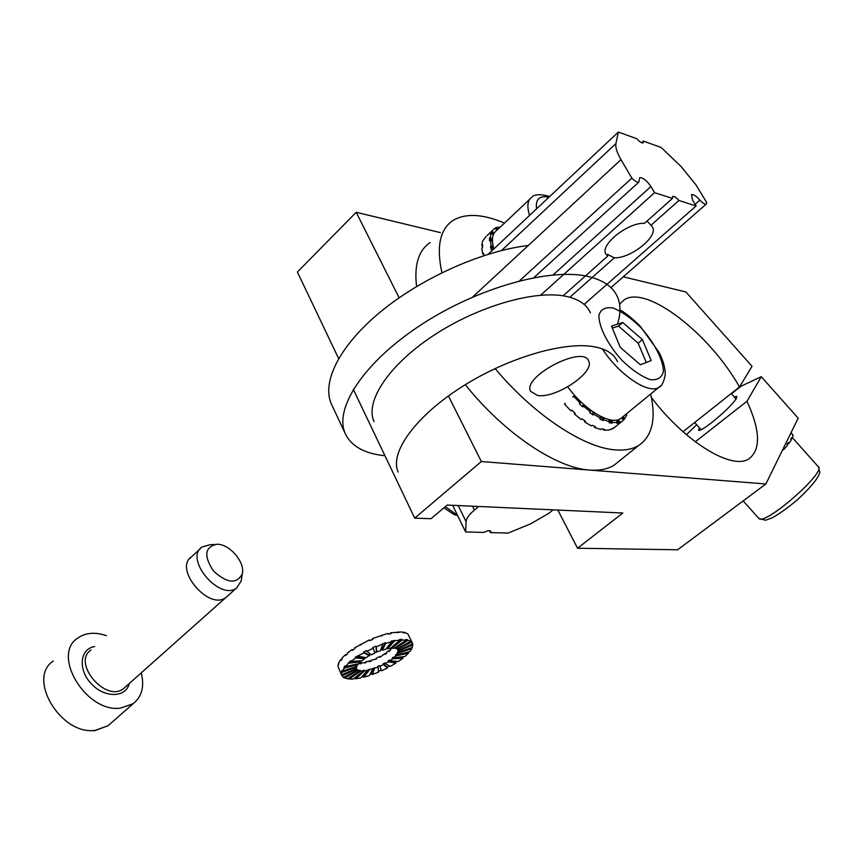 <?xml version="1.0" encoding="UTF-8"?>
<svg xmlns="http://www.w3.org/2000/svg" width="863" height="863" viewBox="0 0 863 863"><rect width="100%" height="100%" fill="white"/><g stroke="black" fill="none" stroke-linecap="round" stroke-linejoin="round"><path stroke-width="1.29" d="M685.902 291.953L623.259 276.807L685.902 291.953L752.029 366.29L685.902 291.953M440.389 232.622L356.192 212.276L399.127 297.8L356.192 212.276L297.401 272.039L338.641 358.555L297.401 272.039L356.192 212.276L440.389 232.622M448.404 395.955L481.338 461.532L765.869 483.97L798.178 418.177L761.274 376.689L741.177 386.16L731.468 393.841L741.177 386.16L761.274 376.689L747.002 401.252L761.274 376.689L798.178 418.177L765.869 483.97L677.617 549.785L765.869 483.97L481.338 461.532L414.704 518.145L431.004 518.717L447.217 505.049L622.827 513.01L577.552 548.232L557.854 510.065L577.552 548.232L677.617 549.785L577.552 548.232L622.827 513.01L447.217 505.049L431.004 518.717L414.704 518.145L481.338 461.532L448.404 395.955M739.494 386.98C709.559 333.539 646.096 284.251 623.96 299.99L619.58 304.251L623.96 299.99C646.096 284.251 709.559 333.539 739.494 386.98L752.029 366.29L739.494 386.98L683.021 431.716L739.494 386.98M651.425 397.563C685.244 442.32 732.45 470.734 749.116 458.674C760.95 449.429 760.238 430.281 747.002 401.252L695.287 441.802L747.002 401.252C760.238 430.281 760.95 449.429 749.116 458.674C732.45 470.734 685.244 442.32 651.425 397.563M353.301 389.332L414.704 518.145L353.301 389.332M712.18 422.223C723.981 412.654 732.04 404.769 736.366 398.577L736.819 396.344L734.251 396.969L736.819 396.344L736.366 398.577C732.04 404.769 723.981 412.654 712.18 422.223C704.64 428.07 700.109 430.777 698.588 430.346C700.109 430.777 704.64 428.07 712.18 422.223M699.321 427.681L698.588 430.346L699.321 427.681M686.43 434.693L696.657 424.715L686.43 434.693M465.34 384.671C503.517 432.838 556.376 468.199 589.591 470.065C599.505 470.788 607.66 469.17 614.068 465.189L619.397 460.928M430.141 242.546C418.533 250.41 414.013 265.049 416.602 286.494M495.103 368.544C533.291 414.38 583.161 447.401 614.661 449.828C624.467 450.723 632.503 449.256 638.771 445.405C652.266 436.139 656.236 419.008 650.68 394.024M504.521 223.064C482.6 213.851 465.384 213.01 452.859 220.54C439.903 229.288 436.257 246.667 441.932 272.697M489.494 530.659L490.454 532.6L490.82 531.252C489.806 530.216 487.519 530.616 483.96 532.428L465.632 531.953L452.6 505.287M478.728 506.473L474.413 510.065C469.138 514.531 466.365 518.404 466.106 521.673L465.632 531.953M490.454 532.6L508.134 533.064L530.605 523.852L548.944 513.237L553.161 509.85M484.111 255.545L483.453 253.15L482.676 253.884L481.77 248.069L482.546 247.347L482.536 244.758L481.759 245.491L482.633 241.057L486.074 236.462M492.536 250.173L492.147 249.019L491.36 249.752L490.454 246.57L491.23 245.836L490.281 240.033L489.504 240.766L489.483 238.188L490.26 237.454L491.101 233.042L490.324 233.776L491.187 231.964L494.488 228.49M494.628 228.652L496.139 227.573L500.389 226.969M491.36 249.752L492.147 249.019L493.205 249.547M496.139 227.573L497.724 229.493M495.373 228.296L496.959 230.216M491.953 231.241L494.024 233.258M491.187 231.964L493.507 234.251M491.101 233.042L493.215 234.973M490.26 237.454L492.439 239.148M489.483 238.188L492.417 240.464M490.281 240.033L492.46 241.575M491.23 245.836L493.356 247.055M490.454 246.57L493.733 248.458M482.503 246.052L481.759 245.491M483.809 254.52L482.676 253.884M626.516 413.798L626.333 414.65M625.934 414.262L626.829 415.135L623.42 420.195M622.622 420.928L619.041 422.816L616.883 423.269L617.714 422.579L612.73 422.492L611.889 423.183L609.105 422.633L609.947 421.942L603.884 419.839L603.032 420.529L599.807 418.997L600.659 418.296L593.927 414.294L593.086 414.995L589.645 412.568L590.497 411.867L583.593 406.236L582.752 406.937L579.353 403.787L580.195 403.086L573.625 396.225L572.784 396.937M615.071 426.98L610.68 429.645L611.511 428.965L608.501 430.119L603.496 430.065L604.337 429.375L601.533 428.835L600.702 429.526L594.629 427.455L595.459 426.764L592.234 425.243L591.392 425.944L584.672 421.975L585.513 421.284L582.072 418.868L581.231 419.569L574.337 413.97L575.179 413.269L571.781 410.13L570.95 410.842L564.402 404.013L565.233 403.301M574.607 412.762L574.337 413.97M603.496 430.065L603.021 429.159M622.967 416.689L624.866 418.825M622.137 417.379L624.025 419.515M621.522 417.875L623.464 420.238M618.188 419.709L619.882 422.126M617.056 419.99L619.041 422.816M616.139 420.141L617.714 422.579M611.425 420.044L612.73 422.492M610.098 419.817L611.889 423.183M580.723 401.705L580.195 403.086M583.356 404.164L582.752 406.937M583.927 404.682L583.593 406.236M590.432 409.99L590.497 411.867M592.665 411.597L593.086 414.995M593.679 412.287L593.927 414.294M600.022 416.063L600.659 418.296M601.781 416.937L603.032 420.529M603.075 417.519L603.884 419.839M608.793 419.515L609.947 421.942M584.51 420.605L584.672 421.975M594.629 427.455L594.186 426.203M783.032 449.019L784.014 449.31L787.585 445.092L786.97 444.391L788.448 442.482L789.062 443.172L791.349 439.806L790.735 439.116L791.522 437.692L792.137 438.382L792.978 436.095L792.417 434.564L793.032 435.254L791.069 432.654M792.137 438.382L790.907 439.31M789.062 443.172L787.067 444.51M784.014 449.31L782.482 450.141M529.709 199.245L496.689 230.464C492.212 233.571 491.274 239.72 493.873 248.922M457.563 515.427L445.319 506.646M457.519 515.578L453.981 514.575L443.938 507.811M651.231 360.594L642.385 339.612L622.752 322.492L611.5 326.085L620.249 347.347L640.357 364.736L651.231 360.594M646.268 362.482L638.156 343.172L642.385 339.612M567.757 386.861C584.531 410.173 610.777 425.642 620.583 418.652L622.482 417.088M638.156 343.172L618.534 326.106L612.331 328.102M618.534 326.106L622.752 322.492M384.963 455.74C364.715 453.69 351.532 446.408 345.394 433.906C333.56 409.04 363.301 362.676 420.583 325.135C477.703 287.508 550.896 267.228 588.868 276.656C603.679 280.324 613.226 287.109 617.52 297.045C620.799 304.909 620.777 313.949 617.466 324.175M331.845 404.995L331.435 404.121C321.457 382.352 339.342 345.815 380.464 311.888C421.522 278.005 481.802 251.047 528.307 245.47M398.188 472.104C389.396 453.355 414.229 417.616 460.022 388.026C505.686 358.372 563.776 341.004 594.273 346.786C606.484 349.105 614.24 354.11 617.53 361.791M374.067 421.651C364.715 401.737 388.523 365.103 433.453 335.545C478.253 305.944 535.847 289.515 566.603 296.462C578.911 299.245 586.851 304.715 590.411 312.848M537.509 395.459L530.572 391.317C522.147 376.516 583.625 344.52 588.717 361.09C594.995 372.503 555.459 398.857 537.509 395.459M610.928 287.616L706.268 204.056L706.678 202.503L696.107 185.049L680.896 166.322L661.144 147.476L643.399 141.079L643.172 142.891C641.705 143.215 639.602 141.834 636.862 138.727L618.361 132.061L615.934 143.571L501.511 250.54M643.399 141.079L641.619 142.729M533.873 277.627L638.825 182.115L639.71 177.67C642.935 177.465 646.678 180.41 650.918 186.537L654.564 192.676L672.471 198.404L644.467 223.344C628.286 222.223 600.216 244.402 605.675 253.754L607.66 256.149L563.129 295.815M654.564 192.676L540.616 295.211M569.871 297.26L614.283 257.843L607.649 254.391L607.66 256.149M672.471 198.404L672.698 196.408C674.154 196.063 676.225 197.411 678.922 200.475L651.004 225.254L647.013 221.09M638.825 182.115C637.272 182.6 634.941 181.262 631.856 178.112L620.993 159.633C616.948 152.643 615.265 147.293 615.934 143.571M678.922 200.475L696.096 205.966L692.514 200.011L691.5 194.628C693.431 194.175 696.214 196.009 699.85 200.14L695.103 204.326M706.268 204.056C704.866 204.477 702.73 203.161 699.85 200.14M584.122 304.423L696.096 205.966M614.283 257.843C630.422 258.609 657.886 237.066 652.698 227.444L651.004 225.254M631.856 178.112L519.515 280.82M618.361 132.061L488.167 254.261M397.271 648.76L398.242 650.368L412.719 643.82L410.27 640.616L410.615 641.36L405.858 639.375L406.203 640.13L402.115 640.055L401.77 639.3L399.418 639.494L399.763 640.249L391.371 640.961L391.716 641.716L385.729 643.41L385.383 642.655L376.29 646.883L375.955 646.128L372.784 647.498L373.129 648.264L366.915 651.274L366.57 650.508L363.571 652.126L363.916 652.881L355.319 657.218L355.653 657.973L350.982 661.446L350.648 660.691L345.567 666.506L345.232 665.74L343.906 667.336L344.24 668.091L342.384 671.047L342.061 670.292L341.306 674.035L343.345 677.455L357.347 670.184L356.3 668.631M412.546 643.356L407.821 633.884L404.143 632.191L404.488 632.935L402.773 632.655L402.428 631.91L390.766 632.795L391.112 633.55L388.285 634.176L387.94 633.42L372.536 638.544L372.87 639.31L369.709 640.68L369.375 639.915L354.542 647.886L354.887 648.652L352.287 650.378L351.942 649.623L347.282 653.097L347.616 653.863L345.588 655.578L345.254 654.823L341.899 658.178L342.223 658.933L340.917 660.529L340.583 659.774L338.738 662.752L338.555 664.866L338.22 664.111L338.016 666.516L341.608 675.049L349.493 671.49M338.609 668.21L338.393 667.52M398.674 632.557L398.328 631.813L397.293 632.644M397.951 649.785L398.102 652.417L412.417 647.336L412.536 643.906M398.102 652.417L397.767 651.684L396.581 654.963L409.774 651.651L411.791 648.696L411.629 647.617M396.581 654.963L396.236 654.219L395.772 655.891L393.765 657.811L404.974 656.473L408.393 653.215L408.533 651.964M393.765 657.811L393.431 657.077L392.234 658.059L392.568 658.803L389.86 660.788L398.372 661.49L402.956 658.145L402.622 657.412L403.571 656.646M389.86 660.788L389.526 660.055L388.026 661.036L388.361 661.77L385.125 663.69L390.389 666.365L395.837 663.14L395.502 662.417L397.099 661.382M378.447 671.285L381.23 670.066L381.565 670.799L387.519 667.908L387.185 667.175L389.526 665.923M369.957 674.51L372.115 673.755L372.438 674.488L378.523 672.126L378.08 667.099L364.553 671.026L364.218 670.281L362.827 670.422L363.161 671.166L360.702 671.177L360.378 670.432L359.332 670.314L359.655 671.058L357.012 669.44L357.347 670.184M361.78 676.851L363.291 676.484L363.625 677.218L369.44 675.524L372.687 669.116M354.402 678.167L355.664 678.793L360.842 677.876L367.606 670.497M348.264 678.307L349.116 679.084L353.301 679.03L363.161 671.166M343.83 677.196L347.325 678.901L359.655 671.058M391.824 648.048L389.224 651.436L388.889 650.691L386.193 652.687L386.527 653.42L385.027 654.402L384.693 653.669L380.098 657.228L379.774 656.495L376.236 658.21L376.57 658.944L370.831 660.389L371.166 661.123L369.386 661.727L369.051 660.993L365.61 661.975L365.944 662.719L360.917 662.87L361.252 663.615L359.86 663.744L359.44 663.011M360.917 662.87L359.936 663.733M397.53 649.332L411.586 642.05M403.043 645.556L411.241 641.306M342.384 671.047L356.883 666.387L357.681 663.938M345.567 666.506L358.781 663.712L360.777 661.759L360.626 660.831M350.982 661.446L361.975 660.745L364.715 658.717L365.071 657.498M358.264 656.247L366.236 657.714L370.594 654.24M366.915 651.274L371.295 654.812L374.92 653.054L373.129 648.264M374.628 652.277L380.464 650.821L382.622 644.445M380.799 649.828L381.942 649.451L382.277 650.206L385.783 649.213L391.716 641.716M386.592 648.189L387.444 648.836L390.508 648.329L399.763 640.249M391.5 647.466L391.899 648.21L394.315 648.242L406.203 640.13M395.049 647.746L396.948 648.933L410.615 641.36M385.125 663.69L384.801 662.946L383.086 663.863L383.42 664.596L379.882 666.312L379.547 665.578L377.746 666.365L378.08 667.099M341.64 674.78L356.397 668.588L356.29 666.57M404.876 647.369L412.546 644.143M398.35 650.982L412.892 644.888M397.411 652.482L398.037 652.277M402.999 650.68L411.457 647.962M397.746 653.226L411.791 648.696M395.502 662.417L388.026 661.036M395.837 663.14L388.361 661.77M387.185 667.175L383.086 663.863M387.519 667.908L383.42 664.596M381.565 670.799L379.882 666.312M381.23 670.066L379.547 665.578M372.438 674.488L374.466 668.512M372.115 673.755L374.143 667.768M363.625 677.218L369.245 670.12M363.291 676.484L368.911 669.375M355.664 678.793L364.553 671.026M355.34 678.048L364.218 670.281M349.116 679.084L360.702 671.177M348.792 678.34L356.786 672.881M359.612 670.961L360.378 670.432M344.423 678.081L357.972 670.562M344.1 677.326L351.554 673.194M341.942 675.805L356.581 669.257M341.867 672.396L356.559 667.185M341.532 671.641L351.187 668.221M344.24 668.091L357.994 664.639M343.906 667.336L356.214 664.251M348.943 663.172L360.777 661.759M360.443 661.004L348.609 662.406M364.715 658.717L355.653 657.973M364.38 657.962L355.319 657.218M369.537 655.751L363.916 652.881M369.202 654.995L363.571 652.126M365.61 661.975L364.822 662.978M370.831 660.389L370.518 661.349M376.236 658.21L376.527 658.965M379.774 656.495L380.443 657.056M384.693 653.669L385.826 653.884M338.22 664.111L338.911 663.874M340.583 659.774L341.748 659.483M345.254 654.823L346.646 654.672M351.942 649.623L353.226 649.731M360.184 644.532L361.058 644.985M372.536 638.544L372.611 639.418M381.953 635.092L381.446 636.117M390.766 632.795L389.839 633.809M403.301 632.719L404.143 632.191M388.889 650.691L390.205 650.616M387.099 648.081L394.197 640.324M376.43 651.489L375.955 646.128M395.34 648.383L407.919 640.389M395.772 655.891L408.393 653.215M391.554 647.466L401.77 639.3M382.277 650.206L385.729 643.41M381.942 649.451L385.383 642.655M402.956 658.145L392.568 658.803M402.622 657.412L392.234 658.059M395.437 655.146L396.549 654.909M397.94 654.618L408.059 652.482M387.444 648.836L394.542 641.08M397.951 645.761L407.573 639.645M391.899 648.21L402.115 640.055M376.764 652.245L376.29 646.883M191.662 556.711C173.01 568.415 209.073 611.187 225.998 597.423L227.81 595.815M120.464 708.145C86.181 713.054 51.1 654.823 77.756 638.07C85.566 632.633 95.124 631.835 106.44 635.664C95.124 631.835 85.566 632.633 77.756 638.07C51.1 654.823 86.181 713.054 120.464 708.145L133.107 703.712L120.464 708.145M141.252 672.87C144.617 686.409 141.899 696.689 133.107 703.712C141.899 696.689 144.617 686.409 141.252 672.87M210.205 544.682L202.179 546.969C183.603 558.566 219.86 601.565 236.689 587.908L241.176 580.993L241.543 578.642M216.926 544.24C204.725 546.948 203.56 555.858 213.441 570.972C227.023 583.366 236.624 584.359 242.266 573.96C245.545 562.741 229.86 544.132 217.228 544.251L216.926 544.24M458.199 505.545L466.106 521.673M472.503 506.193L474.413 510.065M548.836 197.314C539.494 195.275 535.384 199.137 536.516 208.889M549.753 196.451C540.216 193.948 534.229 194.218 531.802 197.26C527.498 200.184 526.743 206.235 529.558 215.416M663.453 371.209C663.118 359.472 654.089 342.255 640.508 327.196C630.982 317.983 621.889 311.597 613.226 308.048C605.643 306.753 600.885 309.116 598.933 315.168C598.598 326.613 607.714 344.617 622.018 360.421C632.029 370 641.403 376.397 650.152 379.634C657.563 380.443 661.997 377.627 663.453 371.209M602.352 348.9C618.998 374.812 648.76 394.693 658.857 387.336L660.551 385.977M792.45 437.714L818.059 466.473C827.951 470.626 765.136 525.88 758.933 518.523L758.523 518.059M620.993 159.633L472.59 297.077M650.918 186.537L553.118 274.909M236.689 587.908L123.582 688.588C105.825 703.151 71.651 662.611 91.014 649.958C71.651 662.611 105.825 703.151 123.582 688.588L225.998 597.423M94.703 646.538C79.871 648.674 77.681 669.58 91.327 683.809C104.65 698.307 125.944 697.811 129.31 683.496C125.944 697.811 104.65 698.307 91.327 683.809C77.681 669.58 79.871 648.674 94.703 646.538M95.275 730.346C60.928 735.654 26.516 678.048 53.355 660.993C26.516 678.048 60.928 735.654 95.275 730.346L107.972 725.772L95.275 730.346M638.771 445.405L614.068 465.189M487.11 235.556L492.428 230.518M613.205 428.512L622.385 421.015M453.981 514.575L457.649 515.61M619.979 309.99C625.47 312.859 632.255 318.318 640.357 326.376L659.203 352.633C663.539 361.424 665.535 368.911 665.179 375.071C663.679 382.471 661.576 386.559 658.857 387.336L620.583 418.652M736.085 399.03L731.209 393.55M701.144 429.731L694.672 422.492M818.512 466.98L819.764 472.104C819.623 475.092 815.157 483.356 797.423 499.753C788.199 507.52 779.807 513.539 772.234 517.811L765.6 520.216L758.933 518.523L743.151 500.907M331.435 404.121L345.394 433.906M588.221 360.173L588.717 361.09M652.698 227.444L652.018 226.279M200.259 548.749L189.741 558.49M107.972 725.772L133.107 703.712L107.972 725.772L94.089 730.939L107.972 725.772M214.488 544.434L210.572 544.693M242.266 573.96L241.176 580.993"/></g></svg>
